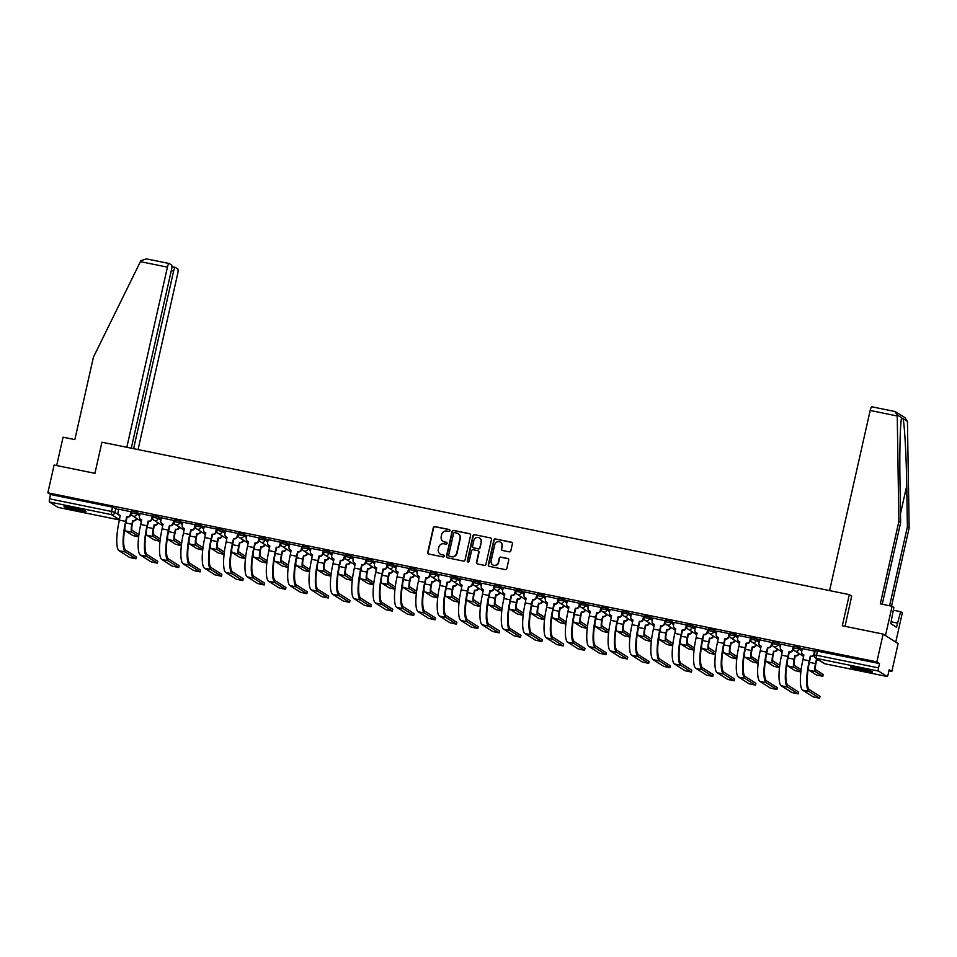 <?xml version="1.0" encoding="UTF-8"?>
<svg xmlns="http://www.w3.org/2000/svg" width="957" height="957" viewBox="0 0 957 957"><rect width="100%" height="100%" fill="white"/><g stroke="black" fill="none" stroke-linecap="round" stroke-linejoin="round"><path stroke-width="1.44" d="M449.957 530.668A0.993 0.957 -57.6 0 0 449.24 529.52L434.957 526.601A1.412 1.364 -57.6 0 0 433.306 527.702L427.743 552.368A1.412 1.364 -57.6 0 0 428.772 554.019L443.055 556.926A0.993 0.957 -57.6 0 0 443.809 555.132A0.993 0.957 -57.6 0 0 443.486 555.012L441.644 554.629A4.51 4.378 -57.6 0 1 438.33 549.366L438.796 547.308A4.51 4.378 -57.6 0 1 444.084 543.803L445.926 544.186A0.993 0.957 -57.6 0 0 446.68 542.392A0.993 0.957 -57.6 0 0 446.369 542.26L444.515 541.889A4.51 4.378 -57.6 0 1 441.201 536.626L441.667 534.568A4.51 4.378 -57.6 0 1 446.955 531.063L448.809 531.434A0.993 0.957 -57.6 0 0 449.957 530.668M449.694 529.747A0.993 0.957 -57.6 0 0 449.539 529.711L435.256 526.793A1.412 1.364 -57.6 0 0 433.605 527.893L428.042 552.56A1.412 1.364 -57.6 0 0 428.485 553.924M443.94 555.239A0.993 0.957 -57.6 0 0 443.785 555.204L441.644 554.629M446.811 542.499A0.993 0.957 -57.6 0 0 446.668 542.452L444.515 541.889M72.624 507.533A11.209 0.957 -167.3 0 0 64.023 506.552A11.209 0.957 -167.3 0 0 77.29 510.5A11.209 0.957 -167.3 0 0 85.891 511.481A11.209 0.957 -167.3 0 0 72.624 507.533M859.183 667.938A11.209 0.957 -167.3 0 0 850.594 666.957A11.209 0.957 -167.3 0 0 863.86 670.905A11.209 0.957 -167.3 0 0 872.449 671.886A11.209 0.957 -167.3 0 0 859.183 667.938M509.196 551.854A1.412 1.364 -57.6 0 0 510.847 550.754L512.402 543.827A1.412 1.364 -57.6 0 0 511.373 542.188L495.511 538.958A1.412 1.364 -57.6 0 0 493.86 540.047L488.297 564.726A1.412 1.364 -57.6 0 0 489.326 566.365L505.188 569.594A1.412 1.364 -57.6 0 0 506.839 568.506L508.729 560.144A1.412 1.364 -57.6 0 0 507.688 558.493L500.906 557.118A1.412 1.364 -57.6 0 0 499.255 558.206L498.322 562.357A3.768 3.661 -57.6 0 1 492.699 564.809A3.768 3.661 -57.6 0 1 491.12 560.886L494.781 544.653A3.768 3.661 -57.6 0 1 500.403 542.2A3.768 3.661 -57.6 0 1 501.982 546.112L501.372 548.816A1.412 1.364 -57.6 0 0 502.401 550.466L509.196 551.854M47.85 492.819L54.106 465.03L94.922 473.344L101.932 442.206L849.337 594.632L842.316 625.77L883.132 634.084L876.863 661.873L47.85 492.819L50.506 494.494L49.525 498.824L111.562 511.481L114.9 512.414L120.331 515.871M470.605 535.31A1.412 1.364 -57.6 0 0 469.564 533.659L453.702 530.429A1.412 1.364 -57.6 0 0 452.051 531.53L446.488 556.196A1.412 1.364 -57.6 0 0 447.529 557.835L463.391 561.077A1.412 1.364 -57.6 0 0 465.042 559.977L470.605 535.31M474.6 534.688L490.463 537.93A1.412 1.364 -57.6 0 1 491.503 539.569L485.941 564.235A1.412 1.364 -57.6 0 1 484.29 565.336L477.507 563.948A1.412 1.364 -57.6 0 1 476.466 562.309L478.715 552.297A1.412 1.364 -57.6 0 0 477.687 550.658L473.189 549.737A1.412 1.364 -57.6 0 0 471.526 550.837L469.181 561.257A0.993 0.957 -57.6 0 1 467.71 561.891A0.993 0.957 -57.6 0 1 467.303 560.874L472.949 535.788A1.412 1.364 -57.6 0 1 474.6 534.688L490.463 537.93M883.132 634.084L898.109 643.606L891.84 671.383L888.945 670.797M876.863 661.873L879.519 663.56L878.538 667.89A2.871 0.67 101.5 0 0 878.514 671.06L886.983 676.443A2.871 0.67 101.5 0 0 887.043 676.467A2.871 0.67 101.5 0 0 888.216 674.039L889.197 669.709L891.84 671.383M50.506 494.494L112.531 507.15L118.608 509.83M58.09 507.401A2.871 0.67 -78.5 0 1 58.03 507.401A2.871 0.67 -78.5 0 1 57.97 507.377L49.501 501.994A2.871 0.67 -78.5 0 1 49.525 498.824M131.336 511.875L118.764 509.16M152.701 516.23L140.033 513.454L139.471 516.421A2.871 2.787 -57.6 0 0 141.576 519.771L140.727 524.484A27.729 6.424 101.5 0 0 140.44 555.108L150.979 561.807L157.355 563.171L157.666 561.4M174.066 520.584L161.398 517.809L160.836 520.775A2.871 2.787 -57.6 0 0 162.941 524.125L162.092 528.85A27.729 6.424 101.5 0 0 161.805 559.462L172.344 566.161L178.72 567.537L179.019 565.754M194.773 527.869A2.871 2.787 122.4 0 1 191.4 530.094L191.017 529.855A2.871 2.787 -57.6 0 0 194.379 527.618L195.084 524.675L182.847 522.223M216.138 532.224A2.871 2.787 122.4 0 1 212.765 534.449L212.37 534.209A2.871 2.787 -57.6 0 0 215.744 531.972L216.438 529.03L204.212 526.577M237.492 536.578A2.871 2.787 122.4 0 1 234.13 538.815L233.735 538.564A2.871 2.787 -57.6 0 0 237.109 536.327L237.803 533.396L225.577 530.932M259.514 538.013L246.93 535.298M280.88 542.368L268.199 539.592L267.637 542.559A2.871 2.787 -57.6 0 0 269.754 545.909L268.905 550.622A27.729 6.424 101.5 0 0 268.606 581.246L279.157 587.945L285.533 589.309L285.832 587.538M302.245 546.722L289.564 543.947L289.002 546.914A2.871 2.787 -57.6 0 0 291.119 550.263L290.27 554.988A27.729 6.424 101.5 0 0 289.971 585.6L300.522 592.299L306.886 593.675L307.197 591.904M322.94 554.007A2.871 2.787 122.4 0 1 319.578 556.232L319.183 555.993A2.871 2.787 -57.6 0 0 322.557 553.756L323.251 550.813L311.025 548.361M344.963 555.443L332.378 552.715M365.67 562.716A2.871 2.787 122.4 0 1 362.296 564.953L361.913 564.702A2.871 2.787 -57.6 0 0 365.275 562.465L365.981 559.534L353.743 557.082M387.693 564.152L375.108 561.436M409.046 568.506L396.377 565.731L395.815 568.697A2.871 2.787 -57.6 0 0 397.921 572.047L397.071 576.76A27.729 6.424 101.5 0 0 396.784 607.384L407.323 614.083L413.699 615.447L414.01 613.676M430.411 572.86L417.742 570.085L417.18 573.052A2.871 2.787 -57.6 0 0 419.286 576.401L418.436 581.126A27.729 6.424 101.5 0 0 418.149 611.738L428.688 618.437L435.064 619.813L435.363 618.043M451.776 577.227L439.191 574.499M472.483 584.5A2.871 2.787 122.4 0 1 469.109 586.737L468.715 586.485A2.871 2.787 -57.6 0 0 472.088 584.249L472.794 581.318L460.556 578.853M494.494 585.935L481.921 583.22M515.859 590.29L503.286 587.574M537.224 594.644L524.639 591.928M558.589 598.998L545.909 596.223L545.346 599.19A2.871 2.787 -57.6 0 0 547.464 602.539L546.614 607.264A27.729 6.424 101.5 0 0 546.315 637.876L556.866 644.575L563.23 645.951L563.541 644.181M579.942 603.365L567.369 600.637M600.649 610.638A2.871 2.787 122.4 0 1 597.288 612.875L596.893 612.624A2.871 2.787 -57.6 0 0 600.266 610.387L600.96 607.456L588.734 604.991M622.672 612.073L610.087 609.358M644.037 616.428L631.453 613.712M665.39 620.782L652.818 618.066M686.755 625.136L674.087 622.361L673.525 625.328A2.871 2.787 -57.6 0 0 675.63 628.677L674.781 633.402A27.729 6.424 101.5 0 0 674.494 664.014L685.033 670.713L691.409 672.089L691.72 670.319M708.12 629.503L695.536 626.775M728.827 636.776A2.871 2.787 122.4 0 1 725.454 639.013L725.071 638.762A2.871 2.787 -57.6 0 0 728.433 636.525L729.138 633.594L716.901 631.13M750.18 641.13A2.871 2.787 122.4 0 1 746.819 643.367L746.424 643.116A2.871 2.787 -57.6 0 0 749.798 640.879L750.491 637.948L738.266 635.496M772.203 642.566L759.631 639.85M793.568 646.92L780.9 644.145L780.338 647.111A2.871 2.787 -57.6 0 0 782.443 650.461L781.594 655.186A27.729 6.424 101.5 0 0 781.307 685.798L791.846 692.497L798.222 693.873L798.521 692.102M814.933 651.274L802.349 648.559M793.987 646.37L799.454 647.494L802.193 649.229M772.622 642.015L778.101 643.14L780.84 644.874M751.257 637.661L756.736 638.774L759.475 640.52M729.892 633.307L735.371 634.419L738.11 636.166M708.539 628.952L714.006 630.065L716.745 631.811M687.174 624.598L692.653 625.711L695.392 627.445M665.809 620.232L671.288 621.356L674.027 623.091M644.444 615.877L649.923 617.002L652.662 618.736M623.079 611.523L628.558 612.636L631.297 614.382M601.726 607.169L607.205 608.281L609.944 610.028M580.361 602.814L585.84 603.927L588.579 605.673M558.996 598.46L564.474 599.572L567.214 601.307M537.631 594.094L543.109 595.218L545.849 596.953M516.278 589.739L521.756 590.864L524.496 592.598M494.913 585.385L500.391 586.497L503.131 588.244M473.548 581.031L479.026 582.143L481.766 583.89M452.183 576.676L457.661 577.789L460.401 579.535M430.829 572.31L436.308 573.434L439.048 575.169M409.464 567.956L414.943 569.08L417.683 570.815M388.099 563.601L393.578 564.726L396.318 566.46M366.734 559.247L372.213 560.359L374.953 562.106M345.381 554.893L350.86 556.005L353.6 557.752M324.016 550.538L329.495 551.651L332.235 553.385M302.651 546.172L308.13 547.296L310.869 549.031M281.286 541.818L286.765 542.942L289.504 544.677M259.933 537.463L265.4 538.576L268.151 540.322M238.568 533.109L244.047 534.221L246.786 535.968M217.203 528.754L222.682 529.867L225.421 531.614M195.838 524.4L201.317 525.513L204.056 527.247M174.485 520.034L179.952 521.158L182.703 522.893M153.12 515.679L158.599 516.804L161.338 518.538M131.755 511.325L137.234 512.438L139.973 514.184M849.337 594.632L851.814 596.199M879.519 663.56L815.34 650.736M443.235 541.399A4.51 4.378 -57.6 0 0 444.814 542.081M440.364 554.151A4.51 4.378 -57.6 0 0 441.943 554.821M470.15 533.946A1.412 1.364 -57.6 0 0 469.863 533.85L454.001 530.621A1.412 1.364 -57.6 0 0 452.35 531.709L446.787 556.388A1.412 1.364 -57.6 0 0 447.242 557.74M454.754 532.654A0.993 0.957 -57.6 0 0 453.594 533.42L448.713 555.072A0.993 0.957 -57.6 0 0 449.443 556.22L451.393 556.615A4.51 4.378 -57.6 0 0 456.68 553.11L460.018 538.312A4.51 4.378 -57.6 0 0 456.704 533.049L454.754 532.654M458.283 533.719A4.51 4.378 -57.6 0 1 460.317 538.504L456.979 553.302A4.51 4.378 -57.6 0 1 451.692 556.807L449.742 556.412M478.273 550.945A1.412 1.364 -57.6 0 1 479.026 552.488L476.765 562.501A1.412 1.364 -57.6 0 0 477.208 563.852M474.911 534.879A1.412 1.364 -57.6 0 0 473.248 535.98L467.602 561.053A0.993 0.957 -57.6 0 0 467.865 561.974M481.06 541.925A3.768 3.661 -57.6 0 0 479.493 538.001A3.768 3.661 -57.6 0 0 473.871 540.454L472.579 546.172A1.412 1.364 -57.6 0 0 473.619 547.823L478.117 548.744A1.412 1.364 -57.6 0 0 479.768 547.643L481.359 542.105A3.768 3.661 -57.6 0 0 479.636 538.097M473.32 547.727A1.412 1.364 -57.6 0 0 473.918 548.014L473.619 547.823M481.359 542.105L480.067 547.835A1.412 1.364 -57.6 0 1 478.416 548.923L473.918 548.014M500.547 542.296A3.768 3.661 -57.6 0 1 502.281 546.303L501.671 549.007A1.412 1.364 -57.6 0 0 502.114 550.371M492.855 564.893A3.768 3.661 -57.6 0 0 498.621 562.549L498.322 562.357M508.287 558.78A1.412 1.364 -57.6 0 0 507.988 558.685L501.205 557.309A1.412 1.364 -57.6 0 0 499.554 558.398L498.621 562.549M511.959 542.475A1.412 1.364 -57.6 0 0 511.672 542.38L495.81 539.138A1.412 1.364 -57.6 0 0 494.159 540.238L488.596 564.905A1.412 1.364 -57.6 0 0 489.039 566.269M124.948 527.247A7.249 1.675 101.5 0 0 125.523 530.908L132.844 535.549L138.621 536.949M136.707 518.455L136.672 518.598A2.871 2.787 122.4 0 1 133.31 520.835L132.712 520.548L131.899 524.173A7.249 1.675 101.5 0 0 131.815 532.188L138.669 536.542M132.712 520.548L132.915 520.584A2.871 2.787 -57.6 0 0 136.289 518.347L136.325 518.204M138.909 534.616L132.222 530.369A5.383 1.244 -78.5 0 1 132.281 524.424L133.107 520.787M118.776 509.112L118.106 512.067A2.871 2.787 -57.6 0 0 120.211 515.416L119.374 520.13A27.729 6.424 101.5 0 0 119.075 550.754L129.614 557.452L135.99 558.816L136.301 557.046M131.348 511.839L130.678 514.794A2.871 2.787 122.4 0 1 127.317 517.031L126.719 516.744L125.666 521.421A27.729 6.424 101.5 0 0 125.379 552.033L135.918 558.732M136.325 556.914L125.786 550.227A25.863 5.993 -78.5 0 1 126.061 521.661L127.114 516.983M120.391 515.608A2.871 2.787 122.4 0 1 119.697 515.297L119.302 515.045M126.719 516.744L126.922 516.78A2.871 2.787 -57.6 0 0 130.296 514.543L130.678 514.794M130.953 511.6L130.296 514.543M146.313 531.602A7.249 1.675 101.5 0 0 146.876 535.262L154.209 539.915L159.986 541.303M158.072 522.809L158.037 522.953A2.871 2.787 122.4 0 1 154.663 525.19L154.077 524.903L153.252 528.527A7.249 1.675 101.5 0 0 153.18 536.542L160.034 540.896M154.077 524.903L154.28 524.938A2.871 2.787 -57.6 0 0 157.642 522.713L157.678 522.558M160.274 538.97L153.587 534.724A5.383 1.244 -78.5 0 1 153.646 528.778L154.46 525.154M167.666 535.956A7.249 1.675 101.5 0 0 168.241 539.616L175.562 544.27L181.351 545.669M179.438 527.163L179.402 527.307A2.871 2.787 122.4 0 1 176.028 529.544L175.442 529.257L174.617 532.882A7.249 1.675 101.5 0 0 174.545 540.896L181.387 545.251M175.442 529.257L175.645 529.305A2.871 2.787 -57.6 0 0 179.007 527.068L179.043 526.912M181.627 543.325L174.952 539.09A5.383 1.244 -78.5 0 1 175.011 533.133L175.825 529.508M131.276 448.199L171.494 269.742A4.307 0.993 101.5 0 0 171.542 264.981L169.269 263.534A4.307 0.993 101.5 0 0 169.186 263.498A4.307 0.993 101.5 0 0 167.427 267.147L140.392 261.644L140.882 260.699L146.469 258.88L169.09 263.498M140.392 261.644L93.415 357.212L74.849 439.598L63.066 437.193L56.678 465.557M138.059 449.575L177.691 273.678A4.307 0.993 101.5 0 0 177.739 268.917L175.466 267.47A4.307 0.993 101.5 0 0 175.382 267.434A4.307 0.993 101.5 0 0 173.624 271.094L171.303 270.616M133.609 448.666L173.624 271.094M126.826 447.29L167.427 267.147M169.186 263.498L146.469 258.88M889.603 605.757L907.38 526.876L909.15 528.001L907.439 421.439L904.975 417.635L895.106 411.534L871.947 406.809A4.307 0.993 -78.5 0 1 872.018 406.845L895.106 411.534M907.38 526.876L906.734 485.893C906.375 456.836 904.509 423.353 902.989 418.604L901.554 418.257M894.819 411.498L897.223 414.943L898.874 521.469L880.308 603.855L892.091 606.26L893.85 607.384L890.74 623.605L896.53 627.278L900.597 611.667L893.228 610.159M900.597 611.667L902.355 612.791L895.752 642.111L885.476 635.58L892.091 606.26M909.15 528.001L891.541 606.152M829.587 590.601L870.176 410.469A4.307 0.993 -78.5 0 1 871.947 406.809M898.874 521.469L900.645 522.594L882.246 604.25M897.223 414.943L901.685 417.778C900.286 420.673 899.448 452.434 899.999 481.61L900.645 522.594M845.031 626.321L851.694 596.127M897.475 623.091L891.158 621.799M66.356 506.492A11.137 0.957 -167.3 0 0 83.821 510.428M82.9 510.117A9.702 0.825 12.7 0 1 67.313 506.612M852.914 666.897A11.137 0.957 -167.3 0 0 870.38 670.833M869.458 670.522A9.702 0.825 12.7 0 1 853.883 667.017M152.713 516.194L152.043 519.149A2.871 2.787 122.4 0 1 148.682 521.386L148.084 521.098L147.031 525.776A27.729 6.424 101.5 0 0 146.732 556.4L157.283 563.087M157.69 561.28L147.151 554.582A25.863 5.993 -78.5 0 1 147.414 526.015L148.479 521.338M141.756 519.962A2.871 2.787 122.4 0 1 141.062 519.651L140.667 519.4M148.084 521.098L148.287 521.134A2.871 2.787 -57.6 0 0 151.661 518.909L152.043 519.149M152.319 515.955L151.661 518.909M174.078 520.548L173.408 523.503A2.871 2.787 122.4 0 1 170.035 525.74L169.449 525.453L168.396 530.13A27.729 6.424 101.5 0 0 168.097 560.754L178.648 567.441M179.055 565.635L168.504 558.936A25.863 5.993 -78.5 0 1 168.779 530.381L169.832 525.704M163.109 524.316A2.871 2.787 122.4 0 1 162.415 524.005L162.032 523.754M169.449 525.453L169.652 525.489A2.871 2.787 -57.6 0 0 173.014 523.264L173.408 523.503M173.684 520.321L173.014 523.264M189.031 540.31A7.249 1.675 101.5 0 0 189.606 543.971L196.927 548.624L202.705 550.024M200.791 531.518L200.767 531.673A2.871 2.787 122.4 0 1 197.393 533.898L196.795 533.611L195.982 537.248A7.249 1.675 101.5 0 0 195.898 545.251L202.752 549.605M196.795 533.611L196.998 533.659A2.871 2.787 -57.6 0 0 200.372 531.422L200.408 531.267M202.992 547.679L196.317 543.444A5.383 1.244 -78.5 0 1 196.364 537.487L197.19 533.862M210.396 544.677A7.249 1.675 101.5 0 0 210.971 548.325L218.292 552.979L224.07 554.378M222.156 535.872L222.12 536.028A2.871 2.787 122.4 0 1 218.758 538.265L218.16 537.966L217.347 541.602A7.249 1.675 101.5 0 0 217.263 549.617L224.117 553.959M218.16 537.966L218.363 538.013A2.871 2.787 -57.6 0 0 221.737 535.776L221.773 535.633M224.357 552.045L217.67 547.799A5.383 1.244 -78.5 0 1 217.729 541.853L218.555 538.217M231.761 549.031A7.249 1.675 101.5 0 0 232.324 552.679L239.657 557.333L245.435 558.732M243.521 540.226L243.485 540.382A2.871 2.787 122.4 0 1 240.123 542.619L239.525 542.332L238.7 545.957A7.249 1.675 101.5 0 0 238.628 553.971L245.482 558.326M239.525 542.332L239.729 542.368A2.871 2.787 -57.6 0 0 243.102 540.131L243.126 539.987M245.722 556.4L239.035 552.153A5.383 1.244 -78.5 0 1 239.094 546.208L239.908 542.571M182.859 522.187L182.189 525.13A2.871 2.787 -57.6 0 0 184.306 528.479L183.457 533.205A27.729 6.424 101.5 0 0 183.158 563.817L193.709 570.516L200.085 571.891L200.384 570.121M200.42 569.989L189.869 563.29A25.863 5.993 -78.5 0 1 190.144 534.736L191.197 530.058M184.474 528.671A2.871 2.787 122.4 0 1 183.78 528.36L183.397 528.12M190.802 529.807L189.749 534.485A27.729 6.424 101.5 0 0 189.462 565.108L200.001 571.808M195.049 524.675L194.379 527.618M204.224 526.541L203.554 529.484A2.871 2.787 -57.6 0 0 205.659 532.834L204.822 537.559A27.729 6.424 101.5 0 0 204.523 568.183L215.074 574.87L221.438 576.246L221.749 574.475M221.773 574.344L211.234 567.645A25.863 5.993 -78.5 0 1 211.509 539.09L212.562 534.413M205.839 533.037A2.871 2.787 122.4 0 1 205.145 532.714L204.75 532.475M212.167 534.162L211.114 538.839A27.729 6.424 101.5 0 0 210.827 569.463L221.366 576.162M216.402 529.03L215.744 531.972M225.577 530.896L224.919 533.839A2.871 2.787 -57.6 0 0 227.024 537.2L226.175 541.913A27.729 6.424 101.5 0 0 225.888 572.537L236.427 579.236L242.803 580.6L243.114 578.829M243.138 578.698L232.599 571.999A25.863 5.993 -78.5 0 1 232.862 543.444L233.927 538.767M227.204 537.391A2.871 2.787 122.4 0 1 226.51 537.08L226.115 536.829M233.532 538.516L232.479 543.193A27.729 6.424 101.5 0 0 232.18 573.817L242.731 580.516M237.767 533.384L237.109 536.327M253.126 553.385A7.249 1.675 101.5 0 0 253.689 557.046L261.01 561.687L266.8 563.087M264.886 544.593L264.85 544.736A2.871 2.787 122.4 0 1 261.476 546.973L260.89 546.686L260.065 550.311A7.249 1.675 101.5 0 0 259.993 558.326L266.836 562.68M260.89 546.686L261.094 546.722A2.871 2.787 -57.6 0 0 264.455 544.485L264.491 544.342M267.075 560.754L260.4 556.507A5.383 1.244 -78.5 0 1 260.46 550.562L261.273 546.926M246.942 535.25L246.284 538.205A2.871 2.787 -57.6 0 0 248.389 541.554L247.54 546.268A27.729 6.424 101.5 0 0 247.253 576.892L257.792 583.591L264.168 584.954L264.467 583.184M259.526 537.978L258.857 540.932A2.871 2.787 122.4 0 1 255.483 543.169L254.897 542.882L253.844 547.56A27.729 6.424 101.5 0 0 253.545 578.172L264.096 584.871M264.503 583.052L253.952 576.365A25.863 5.993 -78.5 0 1 254.227 547.799L255.28 543.121M248.557 541.746A2.871 2.787 122.4 0 1 247.863 541.435L247.48 541.183M254.897 542.882L255.1 542.918A2.871 2.787 -57.6 0 0 258.462 540.681L258.857 540.932M259.132 537.738L258.462 540.681M274.48 557.74A7.249 1.675 101.5 0 0 275.054 561.4L282.375 566.054L288.153 567.441M286.239 548.947L286.215 549.091A2.871 2.787 122.4 0 1 282.841 551.328L282.243 551.041L281.43 554.665A7.249 1.675 101.5 0 0 281.358 562.68L288.201 567.034M282.243 551.041L282.447 551.076A2.871 2.787 -57.6 0 0 285.82 548.851L285.856 548.696M288.44 565.108L281.765 560.862A5.383 1.244 -78.5 0 1 281.813 554.916L282.638 551.292M280.891 542.332L280.222 545.287A2.871 2.787 122.4 0 1 276.848 547.524L276.262 547.237L275.197 551.914A27.729 6.424 101.5 0 0 274.91 582.538L285.449 589.225M285.868 587.419L275.317 580.72A25.863 5.993 -78.5 0 1 275.592 552.165L276.645 547.476M269.922 546.1A2.871 2.787 122.4 0 1 269.228 545.789L268.845 545.538M276.262 547.237L276.465 547.272A2.871 2.787 -57.6 0 0 279.827 545.047L280.222 545.287M280.497 542.093L279.827 545.047M295.845 562.094A7.249 1.675 101.5 0 0 296.419 565.754L303.74 570.408L309.518 571.808M307.604 553.302L307.568 553.445A2.871 2.787 122.4 0 1 304.206 555.682L303.608 555.395L302.795 559.032A7.249 1.675 101.5 0 0 302.711 567.034L309.566 571.389M303.608 555.395L303.812 555.443A2.871 2.787 -57.6 0 0 307.185 553.206L307.221 553.05M309.805 569.463L303.118 565.228A5.383 1.244 -78.5 0 1 303.178 559.271L304.003 555.646M302.245 546.686L301.587 549.641A2.871 2.787 122.4 0 1 298.213 551.878L297.615 551.591L296.562 556.268A27.729 6.424 101.5 0 0 296.275 586.892L306.814 593.591M307.221 591.773L296.682 585.074A25.863 5.993 -78.5 0 1 296.957 556.519L298.01 551.842M291.287 550.454A2.871 2.787 122.4 0 1 290.593 550.143L290.198 549.892M297.615 551.591L297.818 551.627A2.871 2.787 -57.6 0 0 301.192 549.402L301.587 549.641M301.85 546.459L301.192 549.402M317.21 566.448A7.249 1.675 101.5 0 0 317.772 570.109L325.105 574.762L330.883 576.162M328.969 557.656L328.933 557.811A2.871 2.787 122.4 0 1 325.571 560.036L324.973 559.749L324.148 563.386A7.249 1.675 101.5 0 0 324.076 571.389L330.931 575.743M324.973 559.749L325.177 559.797A2.871 2.787 -57.6 0 0 328.55 557.56L328.574 557.405M331.17 573.817L324.483 569.582A5.383 1.244 -78.5 0 1 324.543 563.625L325.356 560.001M311.025 548.325L310.367 551.268A2.871 2.787 -57.6 0 0 312.472 554.617L311.623 559.343A27.729 6.424 101.5 0 0 311.336 589.967L321.875 596.654L328.251 598.029L328.562 596.259M328.586 596.127L318.047 589.428A25.863 5.993 -78.5 0 1 318.31 560.874L319.375 556.196M312.652 554.809A2.871 2.787 122.4 0 1 311.958 554.498L311.563 554.259M318.98 555.945L317.927 560.623A27.729 6.424 101.5 0 0 317.628 591.247L328.179 597.946M323.215 550.813L322.557 553.756M338.575 570.815A7.249 1.675 101.5 0 0 339.137 574.463L346.458 579.117L352.248 580.516M350.334 562.01L350.298 562.166A2.871 2.787 122.4 0 1 346.924 564.403L346.338 564.104L345.513 567.74A7.249 1.675 101.5 0 0 345.441 575.755L352.284 580.098M346.338 564.104L346.542 564.152A2.871 2.787 -57.6 0 0 349.903 561.915L349.939 561.771M352.523 578.184L345.848 573.937A5.383 1.244 -78.5 0 1 345.908 567.991L346.721 564.355M332.39 552.679L331.732 555.622A2.871 2.787 -57.6 0 0 333.837 558.972L332.988 563.697A27.729 6.424 101.5 0 0 332.701 594.321L343.24 601.02L349.616 602.384L349.915 600.613M344.975 555.395L344.305 558.362A2.871 2.787 122.4 0 1 340.931 560.599L340.345 560.3L339.292 564.977A27.729 6.424 101.5 0 0 338.993 595.601L349.544 602.3M349.951 600.482L339.4 593.783A25.863 5.993 -78.5 0 1 339.675 565.228L340.728 560.551M334.005 559.175A2.871 2.787 122.4 0 1 333.311 558.852L332.928 558.613M340.345 560.3L340.548 560.347A2.871 2.787 -57.6 0 0 343.922 558.11L344.305 558.362M344.58 555.168L343.922 558.11M359.928 575.169A7.249 1.675 101.5 0 0 360.502 578.818L367.823 583.471L373.601 584.871M371.687 566.377L371.663 566.52A2.871 2.787 122.4 0 1 368.289 568.757L367.691 568.47L366.878 572.095A7.249 1.675 101.5 0 0 366.806 580.109L373.649 584.464M367.691 568.47L367.907 568.506A2.871 2.787 -57.6 0 0 371.268 566.269L371.304 566.125M373.888 582.538L367.213 578.291A5.383 1.244 -78.5 0 1 367.261 572.346L368.086 568.709M353.755 557.034L353.085 559.977A2.871 2.787 -57.6 0 0 355.203 563.338L354.353 568.051A27.729 6.424 101.5 0 0 354.054 598.675L364.605 605.374L370.981 606.738L371.28 604.968M371.316 604.836L360.765 598.149A25.863 5.993 -78.5 0 1 361.04 569.582L362.093 564.905M355.37 563.529A2.871 2.787 122.4 0 1 354.676 563.218L354.293 562.967M361.71 564.666L360.645 569.343A27.729 6.424 101.5 0 0 360.358 599.955L370.897 606.654M365.945 559.522L365.275 562.465M381.293 579.523A7.249 1.675 101.5 0 0 381.867 583.184L389.188 587.825L394.966 589.225M393.052 570.731L393.016 570.874A2.871 2.787 122.4 0 1 389.655 573.111L389.056 572.824L388.243 576.449A7.249 1.675 101.5 0 0 388.159 584.464L395.014 588.818M389.056 572.824L389.26 572.86A2.871 2.787 -57.6 0 0 392.633 570.623L392.669 570.48M395.253 586.892L388.578 582.646A5.383 1.244 -78.5 0 1 388.626 576.7L389.451 573.064M375.12 561.388L374.45 564.343A2.871 2.787 -57.6 0 0 376.568 567.692L375.718 572.406A27.729 6.424 101.5 0 0 375.419 603.03L385.97 609.729L392.334 611.092L392.645 609.322M387.693 564.116L387.035 567.07A2.871 2.787 122.4 0 1 383.661 569.307L383.063 569.02L382.01 573.698A27.729 6.424 101.5 0 0 381.723 604.31L392.262 611.009M392.669 609.19L382.13 602.503A25.863 5.993 -78.5 0 1 382.405 573.937L383.458 569.259M376.735 567.884A2.871 2.787 122.4 0 1 376.041 567.573L375.646 567.322M383.063 569.02L383.267 569.056A2.871 2.787 -57.6 0 0 386.64 566.819L387.035 567.07M387.298 563.876L386.64 566.819M402.658 583.878A7.249 1.675 101.5 0 0 403.22 587.538L410.553 592.192L416.331 593.591M414.417 575.085L414.381 575.229A2.871 2.787 122.4 0 1 411.02 577.466L410.421 577.179L409.596 580.803A7.249 1.675 101.5 0 0 409.524 588.818L416.379 593.173M410.421 577.179L410.625 577.215A2.871 2.787 -57.6 0 0 413.998 574.99L414.022 574.834M416.618 591.247L409.931 587A5.383 1.244 -78.5 0 1 409.991 581.055L410.804 577.43M409.058 568.47L408.388 571.425A2.871 2.787 122.4 0 1 405.026 573.662L404.428 573.375L403.375 578.052A27.729 6.424 101.5 0 0 403.088 608.676L413.627 615.363M414.034 613.557L403.495 606.858A25.863 5.993 -78.5 0 1 403.758 578.303L404.823 573.626M398.1 572.238A2.871 2.787 122.4 0 1 397.406 571.927L397.011 571.676M404.428 573.375L404.632 573.41A2.871 2.787 -57.6 0 0 408.005 571.185L408.388 571.425M408.663 568.231L408.005 571.185M424.023 588.232A7.249 1.675 101.5 0 0 424.585 591.893L431.906 596.546L437.696 597.946M435.782 579.44L435.746 579.583A2.871 2.787 122.4 0 1 432.373 581.82L431.786 581.533L430.961 585.17A7.249 1.675 101.5 0 0 430.889 593.173L437.744 597.527M431.786 581.533L431.99 581.581A2.871 2.787 -57.6 0 0 435.351 579.344L435.387 579.188M437.983 595.601L431.296 591.366A5.383 1.244 -78.5 0 1 431.356 585.409L432.169 581.784M430.423 572.824L429.753 575.779A2.871 2.787 122.4 0 1 426.391 578.016L425.793 577.729L424.741 582.406A27.729 6.424 101.5 0 0 424.441 613.03L434.992 619.729M435.399 617.911L424.848 611.212A25.863 5.993 -78.5 0 1 425.123 582.657L426.176 577.98M419.453 576.592A2.871 2.787 122.4 0 1 418.759 576.281L418.376 576.03M425.793 577.729L425.997 577.777A2.871 2.787 -57.6 0 0 429.37 575.54L429.753 575.779M430.028 572.597L429.37 575.54M445.376 592.598A7.249 1.675 101.5 0 0 445.95 596.247L453.271 600.9L459.049 602.3M457.135 583.794L457.111 583.949A2.871 2.787 122.4 0 1 453.738 586.174L453.14 585.887L452.326 589.524A7.249 1.675 101.5 0 0 452.254 597.539L459.097 601.881M453.14 585.887L453.355 585.935A2.871 2.787 -57.6 0 0 456.716 583.698L456.752 583.555M459.336 599.955L452.661 595.721A5.383 1.244 -78.5 0 1 452.721 589.763L453.534 586.139M439.203 574.463L438.533 577.406A2.871 2.787 -57.6 0 0 440.651 580.755L439.801 585.481A27.729 6.424 101.5 0 0 439.502 616.105L450.053 622.792L456.429 624.167L456.728 622.397M451.788 577.179L451.118 580.145A2.871 2.787 122.4 0 1 447.744 582.37L447.158 582.083L446.094 586.761A27.729 6.424 101.5 0 0 445.806 617.385L456.345 624.084M456.764 622.265L446.213 615.566A25.863 5.993 -78.5 0 1 446.488 587.012L447.541 582.335M440.818 580.947A2.871 2.787 122.4 0 1 440.124 580.636L439.742 580.397M447.158 582.083L447.362 582.131A2.871 2.787 -57.6 0 0 450.723 579.894L451.118 580.145M451.393 576.951L450.723 579.894M466.741 596.953A7.249 1.675 101.5 0 0 467.315 600.601L474.636 605.255L480.414 606.654M478.5 588.148L478.464 588.304A2.871 2.787 122.4 0 1 475.103 590.541L474.505 590.242L473.691 593.878A7.249 1.675 101.5 0 0 473.607 601.893L480.462 606.236M474.505 590.242L474.708 590.29A2.871 2.787 -57.6 0 0 478.081 588.053L478.117 587.909M480.701 604.322L474.026 600.075A5.383 1.244 -78.5 0 1 474.074 594.13L474.899 590.493M460.568 578.818L459.898 581.76A2.871 2.787 -57.6 0 0 462.016 585.11L461.166 589.835A27.729 6.424 101.5 0 0 460.867 620.459L471.418 627.158L477.782 628.522L478.093 626.751M478.117 626.62L467.578 619.921A25.863 5.993 -78.5 0 1 467.853 591.366L468.906 586.689M462.183 585.313A2.871 2.787 122.4 0 1 461.489 584.99L461.095 584.751M468.511 586.438L467.459 591.115A27.729 6.424 101.5 0 0 467.172 621.739L477.71 628.438M472.758 581.306L472.088 584.249M488.106 601.307A7.249 1.675 101.5 0 0 488.68 604.956L496.001 609.609L501.779 611.009M499.865 592.515L499.829 592.658A2.871 2.787 122.4 0 1 496.468 594.895L495.87 594.608L495.044 598.233A7.249 1.675 101.5 0 0 494.972 606.248L501.827 610.602M495.87 594.608L496.073 594.644A2.871 2.787 -57.6 0 0 499.446 592.407L499.47 592.263M502.066 608.676L495.379 604.429A5.383 1.244 -78.5 0 1 495.439 598.484L496.252 594.847M481.921 583.172L481.263 586.127A2.871 2.787 -57.6 0 0 483.369 589.476L482.519 594.189A27.729 6.424 101.5 0 0 482.232 624.813L492.771 631.512L499.147 632.876L499.458 631.106M494.506 585.899L493.836 588.854A2.871 2.787 122.4 0 1 490.474 591.091L489.876 590.804L488.824 595.481A27.729 6.424 101.5 0 0 488.537 626.093L499.075 632.792M499.482 630.974L488.943 624.287A25.863 5.993 -78.5 0 1 489.218 595.721L490.271 591.043M483.548 589.668A2.871 2.787 122.4 0 1 482.854 589.356L482.46 589.105M489.876 590.804L490.08 590.84A2.871 2.787 -57.6 0 0 493.453 588.603L493.836 588.854M494.111 585.66L493.453 588.603M509.471 605.661A7.249 1.675 101.5 0 0 510.033 609.322L517.366 613.963L523.144 615.363M521.23 596.869L521.194 597.012A2.871 2.787 122.4 0 1 517.821 599.249L517.235 598.962L516.409 602.587A7.249 1.675 101.5 0 0 516.337 610.602L523.192 614.956M517.235 598.962L517.438 598.998A2.871 2.787 -57.6 0 0 520.799 596.773L520.835 596.618M523.431 613.03L516.744 608.784A5.383 1.244 -78.5 0 1 516.804 602.838L517.617 599.202M503.286 587.538L502.628 590.481A2.871 2.787 -57.6 0 0 504.734 593.83L503.884 598.544A27.729 6.424 101.5 0 0 503.597 629.168L514.136 635.867L520.512 637.23L520.811 635.46M515.871 590.254L515.201 593.208A2.871 2.787 122.4 0 1 511.839 595.445L511.241 595.158L510.189 599.836A27.729 6.424 101.5 0 0 509.89 630.448L520.441 637.147M520.847 635.34L510.296 628.641A25.863 5.993 -78.5 0 1 510.571 600.075L511.624 595.398M504.901 594.022A2.871 2.787 122.4 0 1 504.207 593.711L503.825 593.46M511.241 595.158L511.445 595.194A2.871 2.787 -57.6 0 0 514.818 592.957L515.201 593.208M515.476 590.014L514.818 592.957M530.824 610.016A7.249 1.675 101.5 0 0 531.398 613.676L538.719 618.33L544.497 619.729M542.583 601.223L542.559 601.367A2.871 2.787 122.4 0 1 539.186 603.604L538.588 603.317L537.774 606.941A7.249 1.675 101.5 0 0 537.702 614.956L544.545 619.311M538.588 603.317L538.803 603.353A2.871 2.787 -57.6 0 0 542.164 601.128L542.2 600.972M544.784 617.385L538.109 613.138A5.383 1.244 -78.5 0 1 538.169 607.193L538.982 603.568M524.651 591.893L523.993 594.835A2.871 2.787 -57.6 0 0 526.099 598.185L525.249 602.91A27.729 6.424 101.5 0 0 524.95 633.522L535.501 640.221L541.877 641.585L542.176 639.814M537.236 594.608L536.566 597.563A2.871 2.787 122.4 0 1 533.193 599.8L532.606 599.513L531.542 604.19A27.729 6.424 101.5 0 0 531.255 634.814L541.794 641.501M542.212 639.695L531.661 632.996A25.863 5.993 -78.5 0 1 531.936 604.441L532.989 599.764M526.266 598.376A2.871 2.787 122.4 0 1 525.572 598.065L525.19 597.814M532.606 599.513L532.81 599.549A2.871 2.787 -57.6 0 0 536.171 597.324L536.566 597.563M536.841 594.369L536.171 597.324M552.189 614.37A7.249 1.675 101.5 0 0 552.763 618.031L560.084 622.684L565.862 624.084M563.948 605.578L563.912 605.733A2.871 2.787 122.4 0 1 560.551 607.958L559.953 607.671L559.139 611.308A7.249 1.675 101.5 0 0 559.055 619.311L565.91 623.665M559.953 607.671L560.156 607.719A2.871 2.787 -57.6 0 0 563.529 605.482L563.565 605.326M566.149 621.739L559.474 617.504A5.383 1.244 -78.5 0 1 559.522 611.547L560.347 607.922M558.589 598.962L557.931 601.917A2.871 2.787 122.4 0 1 554.558 604.154L553.959 603.867L552.907 608.544A27.729 6.424 101.5 0 0 552.62 639.168L563.159 645.867M563.565 644.049L553.026 637.35A25.863 5.993 -78.5 0 1 553.302 608.796L554.354 604.118M547.631 602.731A2.871 2.787 122.4 0 1 546.937 602.42L546.543 602.168M553.959 603.867L554.175 603.915A2.871 2.787 -57.6 0 0 557.536 601.678L557.931 601.917M558.206 598.735L557.536 601.678M573.554 618.736A7.249 1.675 101.5 0 0 574.128 622.385L581.449 627.038L587.227 628.438M585.313 609.932L585.277 610.087A2.871 2.787 122.4 0 1 581.916 612.313L581.318 612.025L580.504 615.662A7.249 1.675 101.5 0 0 580.42 623.677L587.275 628.019M581.318 612.025L581.521 612.073A2.871 2.787 -57.6 0 0 584.894 609.836L584.918 609.693M587.514 626.105L580.827 621.859A5.383 1.244 -78.5 0 1 580.887 615.901L581.7 612.277M567.381 600.601L566.711 603.544A2.871 2.787 -57.6 0 0 568.817 606.894L567.968 611.619A27.729 6.424 101.5 0 0 567.68 642.243L578.219 648.93L584.595 650.305L584.906 648.535M579.954 603.317L579.284 606.283A2.871 2.787 122.4 0 1 575.923 608.508L575.324 608.221L574.272 612.899A27.729 6.424 101.5 0 0 573.985 643.523L584.524 650.222M584.93 648.403L574.391 641.704A25.863 5.993 -78.5 0 1 574.667 613.15L575.719 608.473M568.996 607.097A2.871 2.787 122.4 0 1 568.302 606.774L567.908 606.535M575.324 608.221L575.528 608.269A2.871 2.787 -57.6 0 0 578.901 606.032L579.284 606.283M579.559 603.089L578.901 606.032M594.919 623.091A7.249 1.675 101.5 0 0 595.481 626.739L602.814 631.393L608.592 632.792M606.678 614.286L606.642 614.442A2.871 2.787 122.4 0 1 603.269 616.679L602.683 616.38L601.857 620.016A7.249 1.675 101.5 0 0 601.786 628.031L608.64 632.374M602.683 616.38L602.886 616.428A2.871 2.787 -57.6 0 0 606.248 614.191L606.283 614.047M608.879 630.46L602.192 626.213A5.383 1.244 -78.5 0 1 602.252 620.268L603.066 616.631M588.734 604.956L588.077 607.898A2.871 2.787 -57.6 0 0 590.182 611.26L589.333 615.973A27.729 6.424 101.5 0 0 589.045 646.597L599.584 653.296L605.96 654.66L606.271 652.889M606.295 652.758L595.756 646.059A25.863 5.993 -78.5 0 1 596.02 617.504L597.072 612.827M590.349 611.451A2.871 2.787 122.4 0 1 589.668 611.128L589.273 610.889M596.69 612.576L595.637 617.253A27.729 6.424 101.5 0 0 595.338 647.877L605.889 654.576M600.924 607.444L600.266 610.387M616.272 627.445A7.249 1.675 101.5 0 0 616.846 631.106L624.167 635.747L629.945 637.147M628.043 618.653L628.007 618.796A2.871 2.787 122.4 0 1 624.634 621.033L624.036 620.746L623.222 624.371A7.249 1.675 101.5 0 0 623.151 632.386L629.993 636.74M624.036 620.746L624.251 620.782A2.871 2.787 -57.6 0 0 627.613 618.545L627.648 618.401M630.232 634.814L623.557 630.567A5.383 1.244 -78.5 0 1 623.617 624.622L624.431 620.985M610.099 609.31L609.442 612.265A2.871 2.787 -57.6 0 0 611.547 615.614L610.698 620.327A27.729 6.424 101.5 0 0 610.41 650.951L620.949 657.65L627.325 659.014L627.625 657.244M622.684 612.037L622.014 614.992A2.871 2.787 122.4 0 1 618.641 617.229L618.055 616.942L617.002 621.619A27.729 6.424 101.5 0 0 616.703 652.231L627.242 658.93M627.66 657.112L617.109 650.425A25.863 5.993 -78.5 0 1 617.385 621.859L618.437 617.181M611.714 615.806A2.871 2.787 122.4 0 1 611.021 615.495L610.638 615.243M618.055 616.942L618.258 616.978A2.871 2.787 -57.6 0 0 621.619 614.741L622.014 614.992M622.289 611.798L621.619 614.741M637.637 631.799A7.249 1.675 101.5 0 0 638.211 635.46L645.532 640.113L651.31 641.501M649.396 623.007L649.36 623.151A2.871 2.787 122.4 0 1 645.999 625.388L645.401 625.1L644.587 628.725A7.249 1.675 101.5 0 0 644.504 636.74L651.358 641.094M645.401 625.1L645.604 625.136A2.871 2.787 -57.6 0 0 648.978 622.911L649.013 622.756M651.597 639.168L644.922 634.922A5.383 1.244 -78.5 0 1 644.97 628.976L645.796 625.34M631.464 613.676L630.795 616.619A2.871 2.787 -57.6 0 0 632.912 619.969L632.063 624.682A27.729 6.424 101.5 0 0 631.764 655.306L642.314 662.005L648.679 663.368L648.99 661.598M644.037 616.392L643.379 619.346A2.871 2.787 122.4 0 1 640.006 621.583L639.408 621.296L638.355 625.974A27.729 6.424 101.5 0 0 638.068 656.598L648.607 663.285M649.013 661.478L638.475 654.779A25.863 5.993 -78.5 0 1 638.75 626.213L639.802 621.536M633.079 620.16A2.871 2.787 122.4 0 1 632.386 619.849L631.991 619.598M639.408 621.296L639.623 621.332A2.871 2.787 -57.6 0 0 642.984 619.095L643.379 619.346M643.654 616.152L642.984 619.095M659.002 636.154A7.249 1.675 101.5 0 0 659.576 639.814L666.897 644.468L672.675 645.867M670.761 627.361L670.725 627.505A2.871 2.787 122.4 0 1 667.364 629.742L666.766 629.455L665.952 633.079A7.249 1.675 101.5 0 0 665.869 641.094L672.723 645.449M666.766 629.455L666.969 629.491A2.871 2.787 -57.6 0 0 670.343 627.266L670.367 627.11M672.962 643.523L666.275 639.288A5.383 1.244 -78.5 0 1 666.335 633.331L667.149 629.706M652.83 618.031L652.16 620.973A2.871 2.787 -57.6 0 0 654.265 624.323L653.416 629.048A27.729 6.424 101.5 0 0 653.129 659.66L663.668 666.359L670.044 667.735L670.355 665.952M665.402 620.746L664.732 623.701A2.871 2.787 122.4 0 1 661.371 625.938L660.773 625.651L659.72 630.328A27.729 6.424 101.5 0 0 659.433 660.952L669.972 667.639M670.379 665.833L659.84 659.134A25.863 5.993 -78.5 0 1 660.115 630.579L661.167 625.902M654.444 624.514A2.871 2.787 122.4 0 1 653.751 624.203L653.356 623.952M660.773 625.651L660.976 625.687A2.871 2.787 -57.6 0 0 664.349 623.462L664.732 623.701M665.007 620.519L664.349 623.462M680.367 640.508A7.249 1.675 101.5 0 0 680.929 644.169L688.262 648.822L694.04 650.222M692.126 631.716L692.09 631.871A2.871 2.787 122.4 0 1 688.717 634.096L688.131 633.809L687.305 637.446A7.249 1.675 101.5 0 0 687.234 645.449L694.088 649.803M688.131 633.809L688.334 633.857A2.871 2.787 -57.6 0 0 691.696 631.62L691.732 631.464M694.327 647.877L687.64 643.642A5.383 1.244 -78.5 0 1 687.7 637.685L688.514 634.06M686.767 625.1L686.097 628.067A2.871 2.787 122.4 0 1 682.736 630.292L682.138 630.005L681.085 634.682A27.729 6.424 101.5 0 0 680.786 665.306L691.337 672.005M691.744 670.187L681.205 663.488A25.863 5.993 -78.5 0 1 681.468 634.934L682.52 630.256M675.798 628.869A2.871 2.787 122.4 0 1 675.116 628.558L674.721 628.318M682.138 630.005L682.341 630.053A2.871 2.787 -57.6 0 0 685.714 627.816L686.097 628.067M686.372 624.873L685.714 627.816M701.72 644.874A7.249 1.675 101.5 0 0 702.294 648.523L709.616 653.176L715.393 654.576M713.491 636.07L713.455 636.226A2.871 2.787 122.4 0 1 710.082 638.463L709.484 638.163L708.67 641.8A7.249 1.675 101.5 0 0 708.599 649.815L715.441 654.157M709.484 638.163L709.699 638.211A2.871 2.787 -57.6 0 0 713.061 635.974L713.097 635.831M715.68 652.243L709.005 647.997A5.383 1.244 -78.5 0 1 709.065 642.039L709.879 638.415M695.548 626.739L694.89 629.682A2.871 2.787 -57.6 0 0 696.995 633.032L696.146 637.757A27.729 6.424 101.5 0 0 695.859 668.381L706.398 675.068L712.774 676.443L713.073 674.673M708.132 629.455L707.462 632.421A2.871 2.787 122.4 0 1 704.089 634.647L703.503 634.359L702.45 639.037A27.729 6.424 101.5 0 0 702.151 669.661L712.702 676.36M713.109 674.541L702.558 667.842A25.863 5.993 -78.5 0 1 702.833 639.288L703.885 634.611M697.163 633.235A2.871 2.787 122.4 0 1 696.469 632.912L696.086 632.673M703.503 634.359L703.706 634.407A2.871 2.787 -57.6 0 0 707.067 632.17L707.462 632.421M707.737 629.227L707.067 632.17M723.085 649.229A7.249 1.675 101.5 0 0 723.659 652.877L730.981 657.531L736.758 658.93M734.844 640.424L734.809 640.58A2.871 2.787 122.4 0 1 731.447 642.817L730.849 642.53L730.035 646.154A7.249 1.675 101.5 0 0 729.952 654.169L736.806 658.524M730.849 642.53L731.052 642.566A2.871 2.787 -57.6 0 0 734.426 640.329L734.462 640.185M737.046 656.598L730.37 652.351A5.383 1.244 -78.5 0 1 730.418 646.406L731.244 642.769M716.913 631.094L716.243 634.036A2.871 2.787 -57.6 0 0 718.36 637.398L717.511 642.111A27.729 6.424 101.5 0 0 717.212 672.735L727.763 679.434L734.127 680.798L734.438 679.027M734.462 678.896L723.923 672.197A25.863 5.993 -78.5 0 1 724.198 643.642L725.25 638.965M718.528 637.589A2.871 2.787 122.4 0 1 717.834 637.278L717.451 637.027M724.856 638.714L723.803 643.391A27.729 6.424 101.5 0 0 723.516 674.015L734.055 680.714M729.102 633.582L728.433 636.525M744.45 653.583A7.249 1.675 101.5 0 0 745.024 657.244L752.346 661.885L758.123 663.285M756.209 644.791L756.174 644.934A2.871 2.787 122.4 0 1 752.812 647.171L752.214 646.884L751.401 650.509A7.249 1.675 101.5 0 0 751.317 658.524L758.171 662.878M752.214 646.884L752.417 646.92A2.871 2.787 -57.6 0 0 755.791 644.683L755.827 644.539M758.411 660.952L751.723 656.705A5.383 1.244 -78.5 0 1 751.783 650.76L752.609 647.123M738.278 635.448L737.608 638.403A2.871 2.787 -57.6 0 0 739.713 641.752L738.864 646.465A27.729 6.424 101.5 0 0 738.577 677.089L749.116 683.788L755.492 685.152L755.803 683.382M755.827 683.25L745.288 676.563A25.863 5.993 -78.5 0 1 745.563 647.997L746.616 643.319M739.893 641.944A2.871 2.787 122.4 0 1 739.199 641.633L738.804 641.381M746.221 643.08L745.168 647.757A27.729 6.424 101.5 0 0 744.881 678.369L755.42 685.068M750.455 637.936L749.798 640.879M765.815 657.938A7.249 1.675 101.5 0 0 766.378 661.598L773.711 666.251L779.488 667.639M777.574 649.145L777.539 649.289A2.871 2.787 122.4 0 1 774.165 651.526L773.579 651.239L772.754 654.863A7.249 1.675 101.5 0 0 772.682 662.878L779.536 667.232M773.579 651.239L773.782 651.274A2.871 2.787 -57.6 0 0 777.144 649.049L777.18 648.894M779.776 665.306L773.089 661.06A5.383 1.244 -78.5 0 1 773.148 655.114L773.962 651.49M759.631 639.814L758.973 642.757A2.871 2.787 -57.6 0 0 761.078 646.107L760.229 650.82A27.729 6.424 101.5 0 0 759.942 681.444L770.481 688.143L776.857 689.507L777.168 687.736M772.215 642.53L771.545 645.485A2.871 2.787 122.4 0 1 768.184 647.722L767.586 647.434L766.533 652.112A27.729 6.424 101.5 0 0 766.234 682.736L776.785 689.423M777.192 687.616L766.653 680.917A25.863 5.993 -78.5 0 1 766.916 652.351L767.969 647.674M761.258 646.298A2.871 2.787 122.4 0 1 760.564 645.987L760.169 645.736M767.586 647.434L767.789 647.47A2.871 2.787 -57.6 0 0 771.163 645.245L771.545 645.485M771.821 642.291L771.163 645.245M787.168 662.292A7.249 1.675 101.5 0 0 787.743 665.952L795.064 670.606L800.853 672.005M798.939 653.499L798.904 653.643A2.871 2.787 122.4 0 1 795.53 655.88L794.932 655.593L794.119 659.229A7.249 1.675 101.5 0 0 794.047 667.232L800.889 671.587M794.932 655.593L795.147 655.641A2.871 2.787 -57.6 0 0 798.509 653.404L798.545 653.248M801.129 669.661L794.454 665.426A5.383 1.244 -78.5 0 1 794.513 659.469L795.327 655.844M793.58 646.884L792.91 649.839A2.871 2.787 122.4 0 1 789.537 652.076L788.951 651.789L787.898 656.466A27.729 6.424 101.5 0 0 787.599 687.09L798.15 693.789M798.557 691.971L788.006 685.272A25.863 5.993 -78.5 0 1 788.281 656.717L789.334 652.04M782.611 650.652A2.871 2.787 122.4 0 1 781.917 650.341L781.534 650.09M788.951 651.789L789.154 651.825A2.871 2.787 -57.6 0 0 792.516 649.6L792.91 649.839M793.186 646.657L792.516 649.6M808.533 666.646A7.249 1.675 101.5 0 0 809.108 670.307L816.429 674.96L822.805 676.324L823.104 674.553M818.666 660.019A2.871 2.787 122.4 0 1 816.895 660.234L816.297 659.947L815.484 663.584A7.249 1.675 101.5 0 0 815.4 671.587L822.733 676.24M816.297 659.947L816.5 659.995A2.871 2.787 -57.6 0 0 818.283 659.768M823.14 674.434L815.819 669.78A5.383 1.244 -78.5 0 1 815.866 663.823L816.692 660.198M802.361 648.523L801.691 651.466A2.871 2.787 -57.6 0 0 803.808 654.815L802.959 659.54A27.729 6.424 101.5 0 0 802.66 690.164L813.211 696.852L819.575 698.227L819.886 696.457M814.933 651.239L814.275 654.205A2.871 2.787 122.4 0 1 810.902 656.43L810.304 656.143L809.251 660.82A27.729 6.424 101.5 0 0 808.964 691.444L819.503 698.143M819.922 696.325L809.371 689.626A25.863 5.993 -78.5 0 1 809.646 661.072L810.699 656.394M803.976 655.007A2.871 2.787 122.4 0 1 803.282 654.696L802.899 654.456M810.304 656.143L810.519 656.191A2.871 2.787 -57.6 0 0 813.881 653.954L814.275 654.205M814.551 651.011L813.881 653.954M878.514 671.06L816.477 658.416L824.958 663.799L886.983 676.443M115.869 508.083L114.9 512.414A2.871 2.787 -57.6 0 1 111.526 514.651L49.501 501.994M119.469 519.687L111.526 514.651A2.871 0.67 -78.5 0 1 111.562 511.481L112.531 507.15M57.97 507.377L119.422 519.914M799.454 647.494L799.107 649.025L801.858 650.772M778.101 643.14L777.754 644.671L780.493 646.418M756.736 638.774L756.389 640.317L759.128 642.051M735.371 634.419L735.024 635.962L737.763 637.697M714.006 630.065L713.659 631.608L716.41 633.343M692.653 625.711L692.306 627.242L695.045 628.988M671.288 621.356L670.941 622.887L673.68 624.634M649.923 617.002L649.576 618.533L652.315 620.268M628.558 612.636L628.211 614.179L630.95 615.913M607.205 608.281L606.858 609.824L609.597 611.559M585.84 603.927L585.493 605.458L588.232 607.205M564.474 599.572L564.128 601.104L566.867 602.85M543.109 595.218L542.763 596.749L545.502 598.496M521.756 590.864L521.409 592.395L524.149 594.13M500.391 586.497L500.044 588.041L502.784 589.775M479.026 582.143L478.679 583.686L481.419 585.421M457.661 577.789L457.314 579.32L460.054 581.066M436.308 573.434L435.961 574.966L438.701 576.712M414.943 569.08L414.596 570.611L417.336 572.358M393.578 564.726L393.231 566.257L395.971 567.991M372.213 560.359L371.866 561.903L374.606 563.637M350.86 556.005L350.513 557.548L353.253 559.283M329.495 551.651L329.148 553.182L331.888 554.928M308.13 547.296L307.783 548.828L310.523 550.574M286.765 542.942L286.418 544.473L289.158 546.22M265.4 538.576L265.065 540.119L267.804 541.853M244.047 534.221L243.7 535.764L246.439 537.499M222.682 529.867L222.335 531.41L225.074 533.145M201.317 525.513L200.97 527.044L203.709 528.79M179.952 521.158L179.617 522.689L182.356 524.436M158.599 516.804L158.252 518.335L160.991 520.07M137.234 512.438L136.887 513.981L139.626 515.715M131.408 512.856L136.887 513.981A2.871 2.787 122.4 0 1 132.604 515.847A2.871 2.871 0 0 1 131.348 512.785L131.695 511.253M141.086 521.23A2.871 2.787 -57.6 0 0 141.421 521.409A2.871 2.871 0 0 1 141.086 521.23L132.604 515.847M152.773 517.223L158.252 518.335A2.871 2.787 122.4 0 1 153.969 520.201A2.871 2.871 0 0 1 152.713 517.151L153.048 515.608M174.138 521.577L179.617 522.689A2.871 2.787 122.4 0 1 175.334 524.556A2.871 2.871 0 0 1 174.066 521.505L174.413 519.962M195.491 525.931L200.97 527.044A2.871 2.787 122.4 0 1 196.699 528.91A2.871 2.871 0 0 1 195.431 525.86L195.778 524.316M216.856 530.286L222.335 531.41A2.871 2.787 122.4 0 1 218.052 533.276A2.871 2.871 0 0 1 216.796 530.214L217.143 528.683M238.221 534.64L243.7 535.764A2.871 2.787 122.4 0 1 239.417 537.631A2.871 2.871 0 0 1 238.161 534.568L238.496 533.037M259.586 539.006L265.065 540.119A2.871 2.787 122.4 0 1 260.783 541.985A2.871 2.871 0 0 1 259.514 538.923L259.861 537.391M280.939 543.361L286.418 544.473A2.871 2.787 122.4 0 1 282.148 546.339A2.871 2.871 0 0 1 280.88 543.289L281.226 541.746M302.304 547.715L307.783 548.828A2.871 2.787 122.4 0 1 303.501 550.694A2.871 2.871 0 0 1 302.245 547.643L302.591 546.1M323.669 552.069L329.148 553.182A2.871 2.787 122.4 0 1 324.866 555.048A2.871 2.871 0 0 1 323.61 551.998L323.956 550.466M345.034 556.424L350.513 557.548A2.871 2.787 122.4 0 1 346.231 559.414A2.871 2.871 0 0 1 344.963 556.352L345.31 554.821M366.387 560.778L371.866 561.903A2.871 2.787 122.4 0 1 367.596 563.769A2.871 2.871 0 0 1 366.328 560.706L366.675 559.175M387.752 565.144L393.231 566.257A2.871 2.787 122.4 0 1 388.949 568.123A2.871 2.871 0 0 1 387.693 565.061L388.04 563.529M409.118 569.499L414.596 570.611A2.871 2.787 122.4 0 1 410.314 572.477A2.871 2.871 0 0 1 409.058 569.427L409.405 567.884M430.483 573.853L435.961 574.966A2.871 2.787 122.4 0 1 431.679 576.832A2.871 2.871 0 0 1 430.411 573.781L430.758 572.238M451.836 578.207L457.314 579.32A2.871 2.787 122.4 0 1 453.044 581.198A2.871 2.871 0 0 1 451.776 578.136L452.123 576.604M473.201 582.562L478.679 583.686A2.871 2.787 122.4 0 1 474.397 585.552A2.871 2.871 0 0 1 473.141 582.49L473.488 580.959M494.566 586.916L500.044 588.041A2.871 2.787 122.4 0 1 495.762 589.907A2.871 2.871 0 0 1 494.506 586.844L494.853 585.313M515.931 591.282L521.409 592.395A2.871 2.787 122.4 0 1 517.127 594.261A2.871 2.871 0 0 1 515.859 591.199L516.206 589.668M537.296 595.637L542.763 596.749A2.871 2.787 122.4 0 1 538.492 598.615A2.871 2.871 0 0 1 537.224 595.565L537.571 594.022M558.649 599.991L564.128 601.104A2.871 2.787 122.4 0 1 559.845 602.97A2.871 2.871 0 0 1 558.589 599.919L558.936 598.376M580.014 604.346L585.493 605.458A2.871 2.787 122.4 0 1 581.21 607.336A2.871 2.871 0 0 1 579.954 604.274L580.301 602.743M601.379 608.7L606.858 609.824A2.871 2.787 122.4 0 1 602.575 611.69A2.871 2.871 0 0 1 601.307 608.628L601.654 607.097M622.744 613.054L628.211 614.179A2.871 2.787 122.4 0 1 623.94 616.045A2.871 2.871 0 0 1 622.672 612.982L623.019 611.451M644.097 617.421L649.576 618.533A2.871 2.787 122.4 0 1 645.293 620.399A2.871 2.871 0 0 1 644.037 617.349L644.384 615.806M665.462 621.775L670.941 622.887A2.871 2.787 122.4 0 1 666.658 624.754A2.871 2.871 0 0 1 665.402 621.703L665.749 620.16M686.827 626.129L692.306 627.242A2.871 2.787 122.4 0 1 688.023 629.108A2.871 2.871 0 0 1 686.755 626.057L687.102 624.514M708.192 630.484L713.659 631.608A2.871 2.787 122.4 0 1 709.388 633.474A2.871 2.871 0 0 1 708.12 630.412L708.467 628.881M729.545 634.838L735.024 635.962A2.871 2.787 122.4 0 1 730.753 637.829A2.871 2.871 0 0 1 729.485 634.766L729.832 633.235M750.91 639.192L756.389 640.317A2.871 2.787 122.4 0 1 752.106 642.183A2.871 2.871 0 0 1 750.85 639.12L751.197 637.589M772.275 643.559L777.754 644.671A2.871 2.787 122.4 0 1 773.471 646.537A2.871 2.871 0 0 1 772.203 643.487L772.55 641.944M793.64 647.913L799.107 649.025A2.871 2.787 122.4 0 1 794.836 650.892A2.871 2.871 0 0 1 793.568 647.841L793.915 646.298M162.451 525.584A2.871 2.787 -57.6 0 0 162.786 525.764A2.871 2.871 0 0 1 162.451 525.584L153.969 520.201M183.804 529.939A2.871 2.787 -57.6 0 0 184.151 530.13A2.871 2.871 0 0 1 183.804 529.939L175.334 524.556M205.169 534.293A2.871 2.787 -57.6 0 0 205.504 534.485A2.871 2.871 0 0 1 205.169 534.293L196.699 528.91M226.534 538.659A2.871 2.787 -57.6 0 0 226.869 538.839A2.871 2.871 0 0 1 226.534 538.659L218.052 533.276M247.899 543.014A2.871 2.787 -57.6 0 0 248.234 543.193A2.871 2.871 0 0 1 247.899 543.014L239.417 537.631M269.252 547.368A2.871 2.787 -57.6 0 0 269.599 547.548A2.871 2.871 0 0 1 269.252 547.368L260.783 541.985M311.982 556.077A2.871 2.787 -57.6 0 0 312.317 556.268A2.871 2.871 0 0 1 311.982 556.077L303.501 550.694M333.347 560.443A2.871 2.787 -57.6 0 0 333.682 560.623A2.871 2.871 0 0 1 333.347 560.443L324.866 555.048M354.712 564.797A2.871 2.787 -57.6 0 0 355.047 564.977A2.871 2.871 0 0 1 354.712 564.797L346.231 559.414M376.065 569.152A2.871 2.787 -57.6 0 0 376.412 569.331A2.871 2.871 0 0 1 376.065 569.152L367.596 563.769M397.43 573.506A2.871 2.787 -57.6 0 0 397.765 573.686A2.871 2.871 0 0 1 397.43 573.506L388.949 568.123M418.795 577.861A2.871 2.787 -57.6 0 0 419.13 578.04A2.871 2.871 0 0 1 418.795 577.861L410.314 572.477M440.16 582.215A2.871 2.787 -57.6 0 0 440.495 582.406A2.871 2.871 0 0 1 440.16 582.215L431.679 576.832M461.513 586.581A2.871 2.787 -57.6 0 0 461.86 586.761A2.871 2.871 0 0 1 461.513 586.581L453.044 581.198M482.878 590.936A2.871 2.787 -57.6 0 0 483.213 591.115A2.871 2.871 0 0 1 482.878 590.936L474.397 585.552M504.243 595.29A2.871 2.787 -57.6 0 0 504.578 595.469A2.871 2.871 0 0 1 504.243 595.29L495.762 589.907M525.608 599.644A2.871 2.787 -57.6 0 0 525.943 599.824A2.871 2.871 0 0 1 525.608 599.644L517.127 594.261M546.961 603.999A2.871 2.787 -57.6 0 0 547.308 604.19A2.871 2.871 0 0 1 546.961 603.999L538.492 598.615M568.326 608.353A2.871 2.787 -57.6 0 0 568.661 608.544A2.871 2.871 0 0 1 568.326 608.353L559.845 602.97M589.691 612.719A2.871 2.787 -57.6 0 0 590.026 612.899A2.871 2.871 0 0 1 589.691 612.719L581.21 607.336M611.056 617.074A2.871 2.787 -57.6 0 0 611.391 617.253A2.871 2.871 0 0 1 611.056 617.074L602.575 611.69M632.41 621.428A2.871 2.787 -57.6 0 0 632.756 621.607A2.871 2.871 0 0 1 632.41 621.428L623.94 616.045M675.14 630.137A2.871 2.787 -57.6 0 0 675.475 630.328A2.871 2.871 0 0 1 675.14 630.137L666.658 624.754M696.505 634.491A2.871 2.787 -57.6 0 0 696.84 634.682A2.871 2.871 0 0 1 696.505 634.491L688.023 629.108M717.858 638.857A2.871 2.787 -57.6 0 0 718.205 639.037A2.871 2.871 0 0 1 717.858 638.857L709.388 633.474M739.223 643.212A2.871 2.787 -57.6 0 0 739.558 643.391A2.871 2.871 0 0 1 739.223 643.212L730.753 637.829M760.588 647.566A2.871 2.787 -57.6 0 0 760.923 647.745A2.871 2.871 0 0 1 760.588 647.566L752.106 642.183M803.306 656.275A2.871 2.787 -57.6 0 0 803.653 656.466A2.871 2.871 0 0 1 803.306 656.275L794.836 650.892M817.481 650.904L816.512 655.234L878.538 667.89M814.371 655.055L816.512 655.234A2.871 0.67 -78.5 0 0 816.477 658.416A2.871 2.787 122.4 0 1 815.567 658.045L824.049 663.428A2.871 2.871 0 0 0 825.006 663.823A2.871 0.67 101.5 0 0 825.066 663.823M887.043 676.467L825.006 663.823A2.871 0.67 101.5 0 1 824.958 663.799A2.871 2.787 122.4 0 1 824.049 663.428M125.774 522.929L131.899 524.173M125.523 530.908L131.815 532.188M125.666 521.421L119.374 520.13M125.379 552.033L119.075 550.754M147.139 527.283L153.252 528.527M146.876 535.262L153.18 536.542M168.504 531.637L174.617 532.882M168.241 539.616L174.545 540.896M171.901 266.74L175.298 267.434M907.439 421.439L902.989 418.604M897.211 415.984L870.176 410.469M900.501 513.562L906.734 485.893M147.031 525.776L140.727 524.484M146.732 556.4L140.44 555.108M168.396 530.13L162.092 528.85M168.097 560.754L161.805 559.462M189.869 535.992L195.982 537.248M189.606 543.971L195.898 545.251M211.234 540.358L217.347 541.602M210.971 548.325L217.263 549.617M232.587 544.712L238.7 545.957M232.324 552.679L238.628 553.971M189.749 534.485L183.457 533.205M189.462 565.108L183.158 563.817M211.114 538.839L204.822 537.559M210.827 569.463L204.523 568.183M232.479 543.193L226.175 541.913M232.18 573.817L225.888 572.537M253.952 549.067L260.065 550.311M253.689 557.046L259.993 558.326M253.844 547.56L247.54 546.268M253.545 578.172L247.253 576.892M275.317 553.421L281.43 554.665M275.054 561.4L281.358 562.68M275.197 551.914L268.905 550.622M274.91 582.538L268.606 581.246M296.682 557.775L302.795 559.032M296.419 565.754L302.711 567.034M296.562 556.268L290.27 554.988M296.275 586.892L289.971 585.6M318.035 562.13L324.148 563.386M317.772 570.109L324.076 571.389M317.927 560.623L311.623 559.343M317.628 591.247L311.336 589.967M339.4 566.496L345.513 567.74M339.137 574.463L345.441 575.755M339.292 564.977L332.988 563.697M338.993 595.601L332.701 594.321M360.765 570.851L366.878 572.095M360.502 578.818L366.806 580.109M360.645 569.343L354.353 568.051M360.358 599.955L354.054 598.675M382.13 575.205L388.243 576.449M381.867 583.184L388.159 584.464M382.01 573.698L375.718 572.406M381.723 604.31L375.419 603.03M403.483 579.559L409.596 580.803M403.22 587.538L409.524 588.818M403.375 578.052L397.071 576.76M403.088 608.676L396.784 607.384M424.848 583.914L430.961 585.17M424.585 591.893L430.889 593.173M424.741 582.406L418.436 581.126M424.441 613.03L418.149 611.738M446.213 588.28L452.326 589.524M445.95 596.247L452.254 597.539M446.094 586.761L439.801 585.481M445.806 617.385L439.502 616.105M467.578 592.634L473.691 593.878M467.315 600.601L473.607 601.893M467.459 591.115L461.166 589.835M467.172 621.739L460.867 620.459M488.931 596.989L495.044 598.233M488.68 604.956L494.972 606.248M488.824 595.481L482.519 594.189M488.537 626.093L482.232 624.813M510.296 601.343L516.409 602.587M510.033 609.322L516.337 610.602M510.189 599.836L503.884 598.544M509.89 630.448L503.597 629.168M531.661 605.697L537.774 606.941M531.398 613.676L537.702 614.956M531.542 604.19L525.249 602.91M531.255 634.814L524.95 633.522M553.026 610.052L559.139 611.308M552.763 618.031L559.055 619.311M552.907 608.544L546.614 607.264M552.62 639.168L546.315 637.876M574.379 614.418L580.504 615.662M574.128 622.385L580.42 623.677M574.272 612.899L567.968 611.619M573.985 643.523L567.68 642.243M595.744 618.772L601.857 620.016M595.481 626.739L601.786 628.031M595.637 617.253L589.333 615.973M595.338 647.877L589.045 646.597M617.109 623.127L623.222 624.371M616.846 631.106L623.151 632.386M617.002 621.619L610.698 620.327M616.703 652.231L610.41 650.951M638.475 627.481L644.587 628.725M638.211 635.46L644.504 636.74M638.355 625.974L632.063 624.682M638.068 656.598L631.764 655.306M659.828 631.835L665.952 633.079M659.576 639.814L665.869 641.094M659.72 630.328L653.416 629.048M659.433 660.952L653.129 659.66M681.193 636.19L687.305 637.446M680.929 644.169L687.234 645.449M681.085 634.682L674.781 633.402M680.786 665.306L674.494 664.014M702.558 640.556L708.67 641.8M702.294 648.523L708.599 649.815M702.45 639.037L696.146 637.757M702.151 669.661L695.859 668.381M723.923 644.91L730.035 646.154M723.659 652.877L729.952 654.169M723.803 643.391L717.511 642.111M723.516 674.015L717.212 672.735M745.276 649.265L751.401 650.509M745.024 657.244L751.317 658.524M745.168 647.757L738.864 646.465M744.881 678.369L738.577 677.089M766.641 653.619L772.754 654.863M766.378 661.598L772.682 662.878M766.533 652.112L760.229 650.82M766.234 682.736L759.942 681.444M788.006 657.973L794.119 659.229M787.743 665.952L794.047 667.232M787.898 656.466L781.594 655.186M787.599 687.09L781.307 685.798M809.371 662.328L815.484 663.584M809.108 670.307L815.4 671.587M809.251 660.82L802.959 659.54M808.964 691.444L802.66 690.164M290.617 551.722L282.148 546.339M653.775 625.782L645.293 620.399M781.953 651.92L773.471 646.537M815.28 650.652L814.299 654.983A2.871 2.871 0 0 0 815.567 658.045M58.03 507.401L119.41 519.926M135.99 558.816L136.396 556.998M175.382 267.434L171.901 266.728M157.355 563.171L157.761 561.364M178.72 567.537L179.126 565.719M200.085 571.891L200.492 570.073M221.438 576.246L221.845 574.427M242.803 580.6L243.21 578.782M264.168 584.954L264.575 583.136M285.533 589.309L285.94 587.502M306.886 593.675L307.293 591.857M328.251 598.029L328.658 596.211M349.616 602.384L350.023 600.565M370.981 606.738L371.388 604.92M392.334 611.092L392.753 609.286M413.699 615.447L414.106 613.64M435.064 619.813L435.471 617.995M456.429 624.167L456.836 622.349M477.782 628.522L478.201 626.703M499.147 632.876L499.554 631.058M520.512 637.23L520.919 635.424M541.877 641.585L542.284 639.778M563.23 645.951L563.649 644.133M584.595 650.305L585.002 648.487M605.96 654.66L606.367 652.841M627.325 659.014L627.732 657.196M648.679 663.368L649.097 661.562M670.044 667.735L670.45 665.916M691.409 672.089L691.815 670.271M712.774 676.443L713.18 674.625M734.127 680.798L734.545 678.98M755.492 685.152L755.898 683.334M776.857 689.507L777.263 687.7M798.222 693.873L798.628 692.055M822.805 676.324L823.211 674.518M819.575 698.227L819.993 696.409"/></g></svg>
